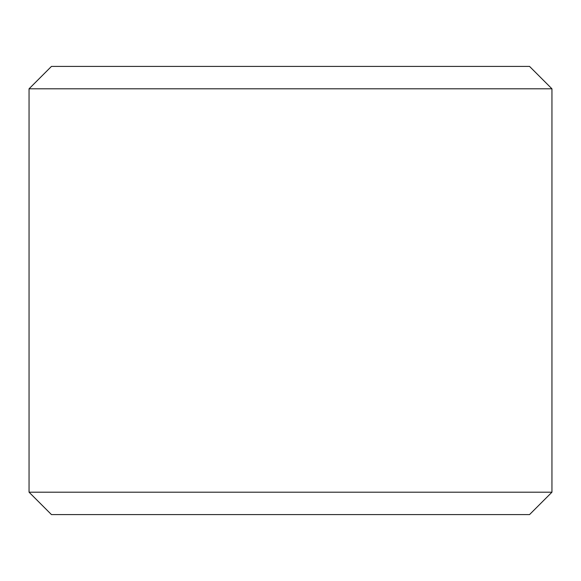 <?xml version="1.0" encoding="UTF-8"?>
<svg xmlns="http://www.w3.org/2000/svg" width="581" height="581" viewBox="0 0 581 581"><rect width="100%" height="100%" fill="white"/><g stroke="black" fill="none" stroke-linecap="round" stroke-linejoin="round"><path stroke-width="0.87" d="M290.5 66.401L529.538 66.401L551.95 88.813L29.05 88.813L51.462 66.401L290.5 66.401M551.95 492.187L529.538 514.599L51.462 514.599L29.05 492.187L551.95 492.187L551.95 88.813M29.05 492.187L29.05 88.813"/></g></svg>
